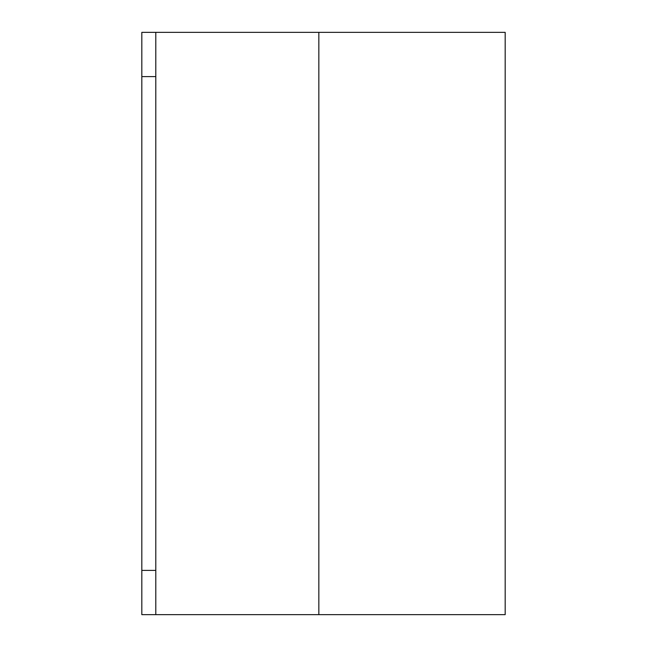 <?xml version="1.0" encoding="UTF-8"?>
<svg xmlns="http://www.w3.org/2000/svg" width="647" height="647" viewBox="0 0 647 647"><rect width="100%" height="100%" fill="white"/><g stroke="black" fill="none" stroke-linecap="round" stroke-linejoin="round"><path stroke-width="0.97" d="M141.822 32.35L155.798 32.35L141.822 32.35L141.822 76.605L141.822 32.35M141.822 570.395L141.822 614.65L155.798 614.65L141.822 614.65L141.822 570.395L155.798 570.395L141.822 570.395L141.822 76.605L155.798 76.605L141.822 76.605L141.822 570.395M318.842 32.35L505.178 32.35L505.178 614.65L318.842 614.65L505.178 614.65L505.178 32.35L318.842 32.35L318.842 614.65L318.842 32.35L155.798 32.35L155.798 614.65L318.842 614.65L155.798 614.65L155.798 32.35L318.842 32.35L318.842 614.65L318.842 32.35"/></g></svg>
